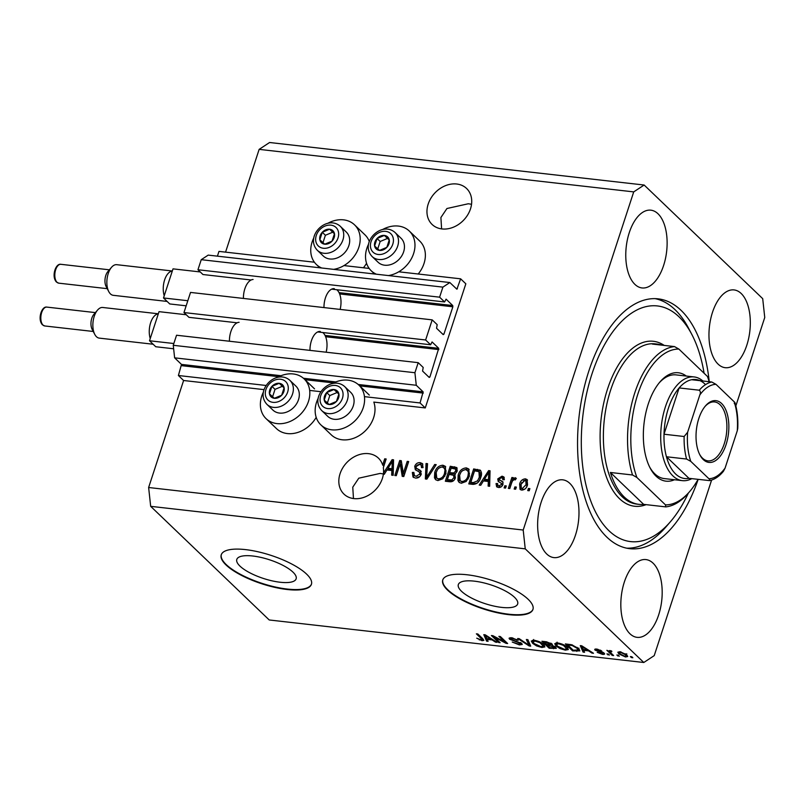 <?xml version="1.0" encoding="UTF-8"?>
<svg xmlns="http://www.w3.org/2000/svg" width="805" height="805" viewBox="0 0 805 805"><rect width="100%" height="100%" fill="white"/><g stroke="black" fill="none" stroke-linecap="round" stroke-linejoin="round"><path stroke-width="1.21" d="M420.059 402.953L425.261 407.934L465.833 283.803L460.631 278.822L456.888 289.216L449.854 282.545L442.901 287.123L439.611 297.176L444.601 301.966L446.071 299.148L452.722 305.528L452.863 306.786L443.907 334.176L443.213 334.639L436.552 328.259L437.185 324.646L432.194 319.867L425.624 339.982L430.615 344.761L432.074 341.954L438.735 348.334L429.91 376.982L429.216 377.444L422.565 371.065L423.199 367.452L418.208 362.663L414.917 372.725L416.276 385.273L423.138 391.854L420.059 402.953L364.454 396.644M418.208 362.663L176.547 335.232L173.256 345.295L174.625 357.843L181.487 364.413L178.408 375.512L266.163 385.484M309.684 390.425L320.933 391.703M178.408 375.512L183.6 380.503L264.09 389.64M318.227 398.203A27.511 21.856 -46.2 0 0 316.526 402.339A27.511 21.856 -46.2 0 0 320.843 424.859L331.247 434.821A27.511 21.856 -46.2 0 0 354.683 437.89A27.511 21.856 -46.2 0 0 373.641 417.614A27.511 21.856 -46.2 0 0 373.812 402.098L425.261 407.934M174.625 357.843L416.276 385.273M173.256 345.295L414.917 372.725M425.624 339.982L183.963 312.551L188.954 317.331L237.133 322.805M317.683 331.942L430.615 344.761M183.963 312.551L190.533 292.426L432.194 319.867M449.854 282.545L208.203 255.115L201.24 259.683L197.95 269.745L202.941 274.525L251.12 279.999M331.67 289.146L444.601 301.966M197.95 269.745L439.611 297.176M201.24 259.683L442.901 287.123M217.42 256.161L218.98 251.391L314.403 262.219M343.976 265.58L369.183 268.437M398.757 271.798L460.631 278.822M239.971 566.116A31.214 9.821 -161.9 0 0 272.02 580.838A31.214 9.821 -161.9 0 0 296.139 578.825A31.214 9.821 -161.9 0 0 292.98 572.134A31.214 9.821 -161.9 0 0 260.921 557.412A31.214 9.821 -161.9 0 0 236.801 559.425A31.214 9.821 -161.9 0 0 239.971 566.116M461.486 591.262A31.214 9.821 -161.9 0 0 493.546 605.984A31.214 9.821 -161.9 0 0 517.665 603.971A31.214 9.821 -161.9 0 0 514.496 597.28A31.214 9.821 -161.9 0 0 482.447 582.558A31.214 9.821 -161.9 0 0 458.327 584.571A31.214 9.821 -161.9 0 0 461.486 591.262M447.58 590.125A47.435 14.923 -161.9 0 0 496.283 612.504A47.435 14.923 -161.9 0 0 532.94 609.435A47.435 14.923 -161.9 0 0 528.13 599.272A47.435 14.923 -161.9 0 0 479.418 576.903A47.435 14.923 -161.9 0 0 442.76 579.962A47.435 14.923 -161.9 0 0 447.58 590.125M442.841 579.751A47.435 14.923 -161.9 0 0 447.721 589.703A47.435 14.923 -161.9 0 0 496.091 612.001A47.435 14.923 -161.9 0 0 533.011 609.224M226.054 564.979A47.435 14.923 -161.9 0 0 274.767 587.358A47.435 14.923 -161.9 0 0 311.424 584.289A47.435 14.923 -161.9 0 0 306.614 574.126A47.435 14.923 -161.9 0 0 257.902 551.747A47.435 14.923 -161.9 0 0 221.244 554.816A47.435 14.923 -161.9 0 0 226.054 564.979M221.315 554.605A47.435 14.923 -161.9 0 0 226.195 564.557A47.435 14.923 -161.9 0 0 274.565 586.845A47.435 14.923 -161.9 0 0 311.495 584.078M471.539 204.259L468.279 203.766L446.936 208.515L440.899 217.521L441.603 228.892M456.687 184.003A24.905 19.783 -46.2 0 0 430.947 198.121A24.905 19.783 -46.2 0 0 432.104 224.454A24.905 19.783 -46.2 0 0 441.995 228.942A24.905 19.783 -46.2 0 0 467.735 214.824A24.905 19.783 -46.2 0 0 466.578 188.491A24.905 19.783 -46.2 0 0 456.687 184.003M384.377 474.115L380.141 473.421L358.789 478.18L352.761 487.186L353.465 498.547M368.549 453.658A24.905 19.783 -46.2 0 0 342.809 467.775A24.905 19.783 -46.2 0 0 343.966 494.109A24.905 19.783 -46.2 0 0 353.858 498.597A24.905 19.783 -46.2 0 0 383.361 474.205L384.267 474.306L386.953 469.969L391.884 470.533L391.653 475.141L393.172 475.322L393.565 459.826L392.136 459.665L383.502 472.958A24.905 19.783 -46.2 0 0 383.321 467.705L386.169 458.991L384.71 458.82L382.677 465.028A24.905 19.783 -46.2 0 0 378.441 458.146A24.905 19.783 -46.2 0 0 368.549 453.658M629.963 633.777A39.133 20.336 96.5 0 0 637.087 637.349A39.133 20.336 96.5 0 0 660.523 608.006A39.133 20.336 96.5 0 0 653.046 563.148A39.133 20.336 96.5 0 0 645.912 559.576A39.133 20.336 96.5 0 0 622.486 588.928A39.133 20.336 96.5 0 0 629.963 633.777M718.1 364.122A39.133 20.336 96.5 0 0 725.225 367.694A39.133 20.336 96.5 0 0 748.66 338.342A39.133 20.336 96.5 0 0 741.184 293.493A39.133 20.336 96.5 0 0 734.049 289.921A39.133 20.336 96.5 0 0 710.624 319.263A39.133 20.336 96.5 0 0 718.1 364.122M634.904 284.366A39.133 20.336 96.5 0 0 642.028 287.949A39.133 20.336 96.5 0 0 665.463 258.596A39.133 20.336 96.5 0 0 657.987 213.748A39.133 20.336 96.5 0 0 650.863 210.175A39.133 20.336 96.5 0 0 627.427 239.518A39.133 20.336 96.5 0 0 634.904 284.366M546.766 554.031A39.133 20.336 96.5 0 0 553.89 557.603A39.133 20.336 96.5 0 0 577.326 528.261A39.133 20.336 96.5 0 0 569.849 483.403A39.133 20.336 96.5 0 0 562.725 479.83A39.133 20.336 96.5 0 0 539.29 509.173A39.133 20.336 96.5 0 0 546.766 554.031M363.417 267.783A27.511 21.856 -46.2 0 0 366.557 263.265M313.809 237.888A27.511 21.856 -46.2 0 0 312.109 242.033A27.511 21.856 -46.2 0 0 316.435 264.543A27.511 21.856 -46.2 0 0 321.618 267.985M333.652 269.353A27.511 21.856 -46.2 0 0 358.829 247.336A27.511 21.856 -46.2 0 0 354.512 224.816A27.511 21.856 -46.2 0 0 327.766 223.327M382.546 229.546A27.511 21.856 133.8 0 1 409.292 231.035L419.687 241.007A27.511 21.856 133.8 0 1 424.004 263.527A27.511 21.856 133.8 0 1 418.198 274.002M376.388 274.203A27.511 21.856 133.8 0 1 371.206 270.762A27.511 21.856 133.8 0 1 366.889 248.252A27.511 21.856 133.8 0 1 368.589 244.106M409.292 231.035A27.511 21.856 133.8 0 1 413.609 253.555A27.511 21.856 133.8 0 1 388.433 275.572M316.194 417.362A27.511 21.856 133.8 0 1 276.467 428.602L266.073 418.64A27.511 21.856 133.8 0 1 261.746 396.12A27.511 21.856 133.8 0 1 263.446 391.985M277.403 377.424A27.511 21.856 133.8 0 1 304.149 378.914A27.511 21.856 133.8 0 1 308.466 401.423A27.511 21.856 133.8 0 1 289.508 421.699A27.511 21.856 133.8 0 1 266.073 418.64M320.843 424.859A27.511 21.856 -46.2 0 0 344.288 427.918A27.511 21.856 -46.2 0 0 363.246 407.642A27.511 21.856 -46.2 0 0 358.919 385.132A27.511 21.856 -46.2 0 0 332.183 383.643M709.245 381.711A125.711 65.316 96.5 0 0 681.05 310.338A125.711 65.316 96.5 0 0 658.158 298.846A125.711 65.316 96.5 0 0 582.89 393.122A125.711 65.316 96.5 0 0 606.9 537.187A125.711 65.316 96.5 0 0 629.792 548.678A125.711 65.316 96.5 0 0 698.156 479.367M183.6 380.503L148.633 487.508L150.676 506.335L269.222 619.971L643.789 662.495L654.224 655.632L711.61 480.062M735.851 405.921L764.75 317.492L762.707 298.665L644.151 185.029L633.716 191.892L523.2 530.032L525.242 548.849L643.789 662.495M400.186 463.75L396.281 475.675L394.822 475.503L399.713 460.52L401.272 460.702L403.325 473.32L407.219 461.376L408.688 461.547L403.788 476.52L402.228 476.349L400.186 463.75L401.222 464.747L403.124 476.449M416.145 468.057L420.26 470.362L421.267 474.185C420.079 476.983 418.127 478.271 415.4 478.039L413.015 477.043L412.341 472.454L413.871 472.424L414.404 475.574L416.094 476.308L419.787 474.065L419.415 472.042L415.3 469.687L414.736 466.286C415.803 463.67 417.614 462.462 420.17 462.644L422.414 463.589L423.038 467.614L421.508 467.635L421.126 464.998L419.647 464.405L416.185 466.487L416.145 468.057L421.297 471.358M436.209 464.666L426.871 479.146L425.362 478.975L426.036 463.509L427.546 463.68L426.61 477.295L434.68 464.495L436.209 464.666M437.87 480.595L435.555 479.589L434.479 477.778L434.73 472.475C436.018 467.997 438.745 465.582 442.901 465.23L445.266 466.296L445.96 473.561L442.77 478.774L437.87 480.595M461.305 483.252L458.991 482.245L457.914 480.434L458.166 475.131C459.454 470.663 462.181 468.238 466.337 467.886L468.701 468.953L469.396 476.218L466.196 481.44L461.305 483.252M483.433 480.927L480.746 485.264L479.217 485.083L488.615 470.613L490.044 470.784L489.651 486.27L488.132 486.099L488.363 481.481L483.433 480.927M529.891 488.625L529.197 490.758L527.728 490.597L528.432 488.454L529.891 488.625M644.151 185.029L269.584 142.505L259.15 149.368L633.716 191.892M259.15 149.368L225.561 252.136M148.633 487.508L523.2 530.032M369.304 241.54A27.511 21.856 -46.2 0 0 364.917 234.788L354.512 224.816M527.537 484.801C526.661 488.072 524.729 489.843 521.721 490.114L520.04 489.37L519.628 484.026C520.513 480.816 522.435 479.086 525.403 478.834L527.074 479.559L527.537 484.801M516.347 487.085L515.653 489.219L514.184 489.058L514.888 486.914L516.347 487.085M511.638 482.909L509.786 488.555L508.327 488.394L511.889 477.496L513.349 477.667L512.785 479.398L515.15 477.667L516.337 478.401L515.281 479.901L514.355 479.589L512.624 480.716L511.638 482.909M506.285 485.938L505.58 488.082L504.111 487.911L504.816 485.777L506.285 485.938M502.471 485.496L501.445 483.423L498.215 481.45L497.752 478.915L502.018 476.178L503.839 476.942L504.343 479.669L502.813 479.7L502.531 478.12L501.565 477.737L499.291 478.864L499.462 479.82L502.743 481.702L503.004 484.348C502.109 486.582 500.569 487.629 498.396 487.468L496.645 486.753L496.041 483.564L497.571 483.543L497.913 485.475L498.999 485.918L501.455 484.449L501.354 483.312L502.229 484.177M470.1 484.057L474.719 469.919L480.847 470.905L479.8 469.909C481.722 471.75 482.054 474.246 480.776 477.415C479.579 481.873 476.973 484.197 472.938 484.379L468.782 483.906L473.682 468.923L480.414 470.341M455.258 474.497L454.654 473.924L455.389 477.818C454.322 480.716 452.42 482.024 449.693 481.732L445.346 481.239L450.247 466.266L456.707 467.544L457.25 470.965L455.006 474.205M494.33 637.117L500.126 642.672L498.667 642.501L491.382 635.527L492.942 635.698L504.695 641.937L498.889 636.373L500.358 636.544L507.633 643.517L506.063 643.346L494.33 637.117L494.522 636.544M521.721 643.406L522.244 644.473L519.406 644.936L512.232 642.048L518.672 644.141L520.282 643.265L509.575 639.2L509.062 638.194L511.678 637.751L518.179 640.327L512.574 638.566L511.064 639.381L521.721 643.406M520.936 642.803L520.583 643.869L520.513 642.541M511.135 637.701L511.064 639.381M527.879 639.663L530.716 646.143L529.197 645.972L517.706 638.516L519.215 638.687L529.026 645.228L526.349 639.492L527.879 639.663M541.876 647.492L536.573 645.922L532.648 643.366L531.3 641.052L534.409 640.327C538.615 641.122 541.715 642.531 543.727 644.553L544.904 646.898L541.876 647.492L542.127 646.717M565.311 650.148L560.008 648.578L556.084 646.023L554.736 643.708L557.845 642.994C562.041 643.789 565.15 645.197 567.163 647.21L568.34 649.555L565.311 650.148L565.563 649.373M583.645 650.309L584.591 652.261L583.062 652.08L580.284 645.62L581.713 645.781L593.496 653.268L591.977 653.096L588.566 650.873L583.645 650.309L583.867 649.615M631.814 656.739L632.861 657.735L631.392 657.574L630.355 656.578L631.814 656.739M150.676 506.335L525.242 548.849M626.682 654.757L627.749 656.508L625.535 656.991L618.864 653.912L617.848 652.211L620.051 651.728L626.682 654.757M618.27 655.2L619.307 656.196L616.801 655.039L618.27 655.2M610.894 652.925L613.631 655.552L612.172 655.391L606.879 650.309L609.184 651.295L609.979 650.591L611.639 651.014L611.85 651.678L610.069 651.919L610.894 652.925M609.405 650.611L609.184 651.295L609.979 650.591M610.985 650.802L610.069 651.919M608.389 654.083L609.425 655.079L606.92 653.912L608.389 654.083M604.153 653.117C605.088 654.153 604.505 654.566 602.392 654.354L597.199 652.332L601.738 653.65L602.814 653.076L601.999 652.573L595.106 650.178C594.311 649.243 594.895 648.88 596.847 649.092L601.707 650.923L597.662 649.826L596.465 650.239L604.153 653.117L604.605 653.992M603.327 652.493L603.015 653.459L603.056 652.332M595.479 649.051L595.106 650.178L594.724 649.414M596.626 649.072L596.465 650.239M578.463 648.458L579.862 650.883L572.627 650.903L565.352 643.919L571.701 644.755L578.463 648.458M555.661 647.17L556.295 648.377L549.191 648.236L541.916 641.263L546.283 641.756L551.978 643.95L551.938 645.238L555.661 647.17M552.441 644.865L551.938 645.238L552.26 644.252M487.166 639.361L488.112 641.303L486.582 641.132L483.805 634.662L485.234 634.823L497.017 642.32L495.498 642.138L492.086 639.915L487.166 639.361L487.387 638.667M482.024 640.689L476.721 638.174L481.239 639.884L482.155 639.522L476.369 633.817L477.838 633.988L482.779 638.727L483.865 640.367L482.024 640.689L482.698 638.647M481.239 639.884L482.507 638.456M631.673 656.719L631.392 657.574M625.797 656.196L625.535 656.991M619.79 651.98L618.864 653.912M620.776 652.452L619.528 652.775L620.323 654.073L624.821 656.266L626.069 655.924L625.264 654.636L620.776 652.452L620.967 651.879M625.535 653.811L625.264 654.636M618.119 655.19L617.848 656.035M612.474 654.445L612.172 655.391M608.238 654.063L607.956 654.908M602.623 653.67L602.392 654.354M602.21 651.949L601.999 652.573M600.56 650.168L600.329 650.853M597.843 649.253L597.662 649.826M583.605 649.595L583.062 652.08M592.188 652.442L591.977 653.096M588.767 650.259L588.566 650.873M582.478 647.673L583.273 649.555L587.237 649.997L581.753 646.425L582.478 647.673M581.924 645.912L581.753 646.425M587.429 649.414L587.237 649.997M577.024 650.631L576.783 651.376M572.939 649.957L572.627 650.903M579.278 649.323L578.523 649.313M567.666 644.906L573.24 650.249L578.211 649.917L576.994 648.277L572.275 645.55L567.666 644.906L567.887 644.211M570.363 644.503L570.141 645.187M572.466 644.966L572.275 645.55M577.265 647.431L576.994 648.277M578.634 648.619L578.916 648.085M560.189 648.015L560.008 648.578M556.466 644.855L556.084 646.023M556.597 643.698L555.943 642.974M567.917 648.025L566.972 648.075M558.71 643.809L556.396 644.312L557.563 646.204L564.446 649.333L566.74 648.8L563.419 645.379L558.71 643.809L558.922 643.155M563.611 644.775L563.419 645.379M565.945 646.194L565.673 647.019M549.503 647.301L549.191 648.236M544.23 642.239L546.404 644.332L550.358 644.714L550.64 643.899L544.23 642.239L544.452 641.555M550.882 643.155L550.358 644.714M547.259 645.147L549.805 647.592L554.041 647.995L554.202 647.009L547.259 645.147L547.481 644.453M554.444 646.264L554.041 647.995M536.764 645.358L536.573 645.922M533.031 642.199L532.648 643.366M533.162 641.042L532.508 640.317M544.482 645.369L543.536 645.419M535.275 641.142L532.96 641.645L534.128 643.547L541.01 646.667L543.305 646.143L539.984 642.712L535.275 641.142L535.486 640.498M540.185 642.118L539.984 642.712M542.52 643.527L542.248 644.362M529.811 644.091L529.197 645.972M529.579 643.547L529.026 645.228M519.648 644.191L519.406 644.936M510.068 637.701L509.575 639.2M517.062 639.492L516.81 640.247M512.785 637.912L512.574 638.566M498.969 641.565L498.667 642.501M505.007 641.001L504.695 641.937M506.395 642.34L506.063 643.346M487.126 638.637L486.582 641.132M495.709 641.484L495.498 642.138M492.288 639.311L492.086 639.915M485.999 636.715L486.794 638.596L490.758 639.049L485.274 635.477L485.999 636.715M485.445 634.964L485.274 635.477M490.949 638.456L490.758 639.049M479.518 639.321L479.307 639.955M482.587 638.536L482.175 639.683M529.046 490.748L529.469 489.45L528.432 488.454M520.634 489.802L520.664 485.023L519.628 484.026M520.664 485.023L521.811 482.497M523.29 480.827L526.45 479.83L525.403 478.834M526.45 479.83L527.537 480.142M526.379 487.397L527.074 485.747L526.873 481.813L524.86 480.384L521.097 484.187L521.288 488.132L522.264 488.565L526.037 484.751L525.836 480.816M521.288 488.132L523.3 489.561L524.951 489.058M527.074 485.747L526.037 484.751M523.3 489.561L522.264 488.565M515.502 489.209L515.925 487.911L514.888 486.914M509.646 488.544L512.926 478.492L511.889 477.496M513.318 479.921L512.785 479.398M514.465 479.609L516.156 478.663M516.166 478.643L515.15 477.667M505.429 488.061L505.852 486.773L504.816 485.777M497.249 487.166L497.088 484.56L496.041 483.564M497.913 485.475L500.036 486.914L498.999 485.918M500.036 486.914L501.253 486.784M502.491 485.445L501.455 484.449M498.859 481.913L498.798 479.911L497.752 478.915M498.798 479.911L499.291 478.864M500.257 477.858L503.055 477.174L502.018 476.178M503.055 477.174L504.252 477.506M503.88 479.679L502.531 478.12M503.075 482.215L499.462 479.82M483.594 480.947L484.63 479.357M489.078 472.505L489.661 471.609L488.615 470.613M489.219 486.22L489.4 482.477L488.363 481.481M484.489 479.227L485.526 480.223L489.49 480.676L489.863 473.26L488.826 472.253L484.489 479.227L488.454 479.679L488.826 472.253M489.49 480.676L488.454 479.679M474.719 469.919L473.682 468.923M479.257 480.786L480.364 478.22L480.213 472.837L478.945 471.639L474.568 470.834L470.824 482.316L473.33 482.608L477.566 480.816L479.317 477.224L478.945 471.639M470.824 482.316L471.861 483.312L474.376 483.604L477.486 482.98M480.364 478.22L479.317 477.224M478.573 481.782L477.566 480.816M474.376 483.604L473.33 482.608M459.554 482.688L457.914 480.434M458.961 481.43L459.212 476.127L458.166 475.131M459.212 476.127L460.601 472.998M462.543 470.623L467.373 468.882L466.337 467.886M467.373 468.882L469.164 469.496M468.148 479.025L469.476 473.551L468.52 471.418L465.773 469.637C462.583 469.949 460.53 471.841 459.625 475.322L460.178 480.756L461.869 481.501C464.988 481.209 467.011 479.377 467.947 476.007L468.44 472.555L467.484 470.412M460.178 480.756L462.905 482.497L466.216 481.43M469.476 473.551L468.44 472.555M468.983 477.003L467.947 476.007M462.905 482.497L461.869 481.501M446.664 481.39L451.283 467.262L450.247 466.266M451.283 467.262L457.149 468.128M454.624 479.458L454.664 476.308L453.628 475.312L449.099 474.407L447.389 479.659L451.776 479.961L453.919 477.667L453.628 475.312M447.389 479.659L448.425 480.655L451.333 480.988L453.889 480.394M456.727 472.092L456.526 470.019L455.489 469.023L451.142 468.178L449.673 472.656L453.748 472.968L455.711 471.046L455.489 469.023M449.673 472.656L450.72 473.652L454.785 473.964M456.747 472.042L455.711 471.046M454.714 473.893L453.748 472.968M454.966 478.663L453.919 477.667M452.813 480.957L451.776 479.961M451.333 480.988L450.297 479.991M436.119 480.022L434.479 477.778M435.525 478.774L435.777 473.471L434.73 472.475M435.777 473.471L437.165 470.331M439.107 467.957L443.947 466.226L442.901 465.23M443.947 466.226L445.728 466.83M444.712 476.359L446.05 470.885L445.085 468.752L442.348 466.981C439.148 467.282 437.095 469.184 436.189 472.666L436.743 478.09L438.433 478.844C441.553 478.542 443.575 476.711 444.511 473.35L445.004 469.889L444.048 467.755M436.743 478.09L439.47 479.84L442.78 478.764M446.05 470.885L445.004 469.889M445.547 474.346L444.511 473.35M439.47 479.84L438.433 478.844M426.439 479.096L427.073 464.505L426.036 463.509M427.505 478.16L426.61 477.295M435.696 465.461L434.68 464.495M413.599 477.486L413.378 473.451L412.341 472.454M414.404 475.574L416.094 476.308M417.141 477.305L419.586 476.751M420.653 475.483L419.787 474.065M420.824 475.061L420.452 473.038L419.415 472.042M415.933 470.18L415.772 467.282L414.736 466.286M415.772 467.282L416.547 465.733M416.91 465.27L421.206 463.64L420.17 462.644M421.206 463.64L422.856 464.143M422.706 467.614L421.126 464.998M396.141 475.654L400.759 461.527L399.713 460.52M400.759 461.527L401.423 461.597M407.219 461.376L408.266 462.372L404.362 474.316L403.325 473.32M384.498 473.924L383.502 472.958M387.114 469.989L388.141 468.409M392.599 461.547L393.182 460.661L392.136 459.665M392.739 475.272L392.921 471.529L391.884 470.533M388.01 468.279L389.046 469.275L393.011 469.718L393.383 462.301L392.347 461.305L388.01 468.279L391.975 468.721L392.347 461.305M393.011 469.718L391.975 468.721M383.794 466.256A24.905 19.783 -46.2 0 0 383.713 466.025L382.677 465.028M383.713 466.025L385.746 459.816L384.71 458.82M282.434 384.71A8.302 6.591 -46.2 0 0 279.234 383.311A8.302 6.591 -46.2 0 0 271.909 386.36A8.302 6.591 -46.2 0 0 269.464 393.856A8.302 6.591 -46.2 0 0 274.344 398.294A8.302 6.591 -46.2 0 0 281.67 395.235A8.302 6.591 -46.2 0 0 284.115 387.748A8.302 6.591 -46.2 0 0 282.434 384.71M281.82 385.665L279.234 383.311L271.909 386.36L269.464 393.856L274.344 398.294L281.67 395.235L284.115 387.748L281.82 385.665M272.714 409.886A16.603 13.192 -46.2 0 0 272.915 410.087A16.603 13.192 -46.2 0 0 273.116 410.268A16.603 13.192 -46.2 0 0 294.046 407.099A16.603 13.192 -46.2 0 0 295.888 386.108A16.603 13.192 -46.2 0 0 295.687 385.927M284.084 387.869L282.354 386.299L275.028 389.348L272.613 396.724M275.028 389.348L271.909 386.36M282.354 386.299L279.234 383.311M332.797 230.622A8.302 6.591 -46.2 0 0 329.597 229.214A8.302 6.591 -46.2 0 0 322.272 232.273A8.302 6.591 -46.2 0 0 319.827 239.759A8.302 6.591 -46.2 0 0 324.707 244.197A8.302 6.591 -46.2 0 0 332.032 241.148A8.302 6.591 -46.2 0 0 334.478 233.661A8.302 6.591 -46.2 0 0 332.797 230.622M332.183 231.568L329.597 229.214L322.272 232.273L319.827 239.759L324.707 244.197L332.032 241.148L334.478 233.661L332.183 231.568M323.077 255.799A16.603 13.192 -46.2 0 0 323.278 255.99A16.603 13.192 -46.2 0 0 323.479 256.181A16.603 13.192 -46.2 0 0 344.409 253.012A16.603 13.192 -46.2 0 0 346.261 232.021A16.603 13.192 -46.2 0 0 346.059 231.83M334.447 233.782L332.727 232.212L325.391 235.261L322.986 242.637M325.391 235.261L322.272 232.273M332.727 232.212L329.597 229.214M387.577 236.841A8.302 6.591 -46.2 0 0 384.377 235.432A8.302 6.591 -46.2 0 0 377.052 238.491A8.302 6.591 -46.2 0 0 374.597 245.978A8.302 6.591 -46.2 0 0 379.477 250.415A8.302 6.591 -46.2 0 0 386.813 247.366A8.302 6.591 -46.2 0 0 389.258 239.88A8.302 6.591 -46.2 0 0 387.577 236.841M386.953 237.787L384.377 235.432L377.052 238.491L374.597 245.978L379.477 250.415L386.813 247.366L389.258 239.88L386.953 237.787M377.857 262.017A16.603 13.192 -46.2 0 0 378.048 262.209A16.603 13.192 -46.2 0 0 378.249 262.4A16.603 13.192 -46.2 0 0 399.179 259.23A16.603 13.192 -46.2 0 0 401.031 238.24A16.603 13.192 -46.2 0 0 400.83 238.049M389.228 240.001L387.497 238.431L380.171 241.48L377.756 248.856M380.171 241.48L377.052 238.491M387.497 238.431L384.377 235.432M337.204 390.928A8.302 6.591 -46.2 0 0 334.015 389.529A8.302 6.591 -46.2 0 0 326.689 392.578A8.302 6.591 -46.2 0 0 324.234 400.065A8.302 6.591 -46.2 0 0 329.114 404.513A8.302 6.591 -46.2 0 0 336.44 401.454A8.302 6.591 -46.2 0 0 338.895 393.967A8.302 6.591 -46.2 0 0 337.204 390.928M336.591 391.884L334.015 389.529L326.689 392.578L324.234 400.065L329.114 404.513L336.44 401.454L338.895 393.967L336.591 391.884M327.494 416.105A16.603 13.192 -46.2 0 0 327.685 416.306A16.603 13.192 -46.2 0 0 327.887 416.487A16.603 13.192 -46.2 0 0 348.817 413.317A16.603 13.192 -46.2 0 0 350.668 392.327A16.603 13.192 -46.2 0 0 350.467 392.146M338.865 394.088L337.134 392.518L329.809 395.567L327.394 402.943M329.809 395.567L326.689 392.578M337.134 392.518L334.015 389.529M674.489 479.74A54.559 28.346 -83.5 0 1 656.075 476.188A54.559 28.346 -83.5 0 1 650.158 468.057A54.559 28.346 -83.5 0 1 659.929 381.983A54.559 28.346 -83.5 0 1 686.263 376.046M649.635 467.021A52.184 27.108 96.5 0 0 654.767 473.813A52.184 27.108 96.5 0 0 664.266 478.583L682.388 480.645A52.184 27.108 -83.5 0 1 672.889 475.876A52.184 27.108 -83.5 0 1 662.918 416.074A52.184 27.108 -83.5 0 1 694.162 376.941A52.184 27.108 -83.5 0 1 702.886 380.996M704.093 373.248A118.597 61.613 96.5 0 0 691.817 334.427A118.597 61.613 96.5 0 0 678.947 316.757A118.597 61.613 96.5 0 0 591.977 373.923A118.597 61.613 96.5 0 0 609.003 530.767A118.597 61.613 96.5 0 0 670.575 521.549A118.597 61.613 96.5 0 0 688.335 493.113M655.119 298.645A125.711 65.316 -83.5 0 1 675.003 309.643A125.711 65.316 -83.5 0 1 688.647 328.38L691.817 334.427M661.73 345.134A80.651 41.9 96.5 0 0 657.101 344.087A80.651 41.9 96.5 0 0 652.352 344.067L674.499 346.583L678.857 349.058A78.276 40.663 96.5 0 0 637.852 394.068A78.276 40.663 96.5 0 0 636.886 477.466L665.473 504.876A78.276 40.663 96.5 0 0 689.724 491.503A78.276 40.663 96.5 0 0 698.076 479.357M674.499 346.583A80.651 41.9 -83.5 0 0 634.793 392.84A80.651 41.9 -83.5 0 0 632.529 474.99L610.381 472.475A80.651 41.9 96.5 0 0 624.217 496.987A80.651 41.9 96.5 0 0 638.908 504.353A80.651 41.9 96.5 0 0 643.658 504.373L665.805 506.888A80.651 41.9 -83.5 0 0 688.245 493.224L689.724 491.503M709.165 381.701A78.276 40.663 96.5 0 0 707.444 376.458L678.857 349.058M632.529 474.99L636.886 477.466M665.473 504.876L665.805 506.888M670.575 521.549L666.127 526.722A125.711 65.316 -83.5 0 1 626.783 548.195M694.162 376.941L676.039 374.889A52.184 27.108 96.5 0 0 659.184 382.878M610.381 472.475L643.658 504.373M721.602 403.496A31.073 16.14 -83.5 0 1 726.07 444.591A31.073 16.14 -83.5 0 1 703.278 459.575A31.073 16.14 -83.5 0 1 699.907 454.936A31.073 16.14 -83.5 0 1 705.472 405.911A31.073 16.14 -83.5 0 1 721.602 403.496M699.595 454.322A29.654 15.406 96.5 0 0 702.493 458.146A29.654 15.406 96.5 0 0 707.887 460.863A29.654 15.406 96.5 0 0 725.637 438.624A29.654 15.406 96.5 0 0 719.982 404.643A29.654 15.406 96.5 0 0 714.578 401.937A29.654 15.406 96.5 0 0 705.029 406.455M704.979 384.076A49.809 25.881 96.5 0 0 691.636 379.719A49.809 25.881 96.5 0 0 679.138 387.93A49.809 25.881 96.5 0 0 664.004 434.227A49.809 25.881 96.5 0 0 666.449 456.757A49.809 25.881 96.5 0 0 675.596 473.964A49.809 25.881 96.5 0 0 688.949 478.321L709.537 480.605C714.588 479.549 719.227 476.439 723.443 471.277L725.063 468.138L737.259 430.816A47.435 24.643 96.5 0 0 734.1 401.705L715.967 384.317A47.435 24.643 96.5 0 0 699.827 394.933L687.621 432.245A47.435 24.643 96.5 0 0 690.781 461.366L708.913 478.744A47.435 24.643 96.5 0 0 725.063 468.138M690.781 461.366L686.585 459.041L666.449 456.757L688.949 478.321M691.797 478.653A52.184 27.108 -83.5 0 1 682.388 480.645M699.827 394.933C700.702 392.89 700.521 391.311 699.273 390.214L679.138 387.93L664.004 434.227L684.139 436.511L687.621 432.245M734.1 401.705C735.317 402.691 735.368 403.315 734.271 403.567M691.636 379.719L711.771 382.003L715.967 384.317M709.084 480.615C710.191 480.364 710.131 479.74 708.913 478.744M735.056 402.983C737.289 410.62 738.185 419.083 737.762 428.351L737.259 430.816M94.789 334.417L92.142 329.376A9.489 4.931 -83.5 0 1 93.843 314.403L97.546 310.086A15.416 8.01 96.5 0 0 94.789 334.417A15.416 8.01 96.5 0 0 96.459 336.711A15.416 8.01 96.5 0 0 99.267 338.12L153.141 344.238M158.333 313.789L102.748 307.48A15.416 8.01 96.5 0 0 97.546 310.086M173.639 348.776L155.757 346.744L149.519 340.767L150.243 338.553A15.416 8.01 -83.5 0 1 150.636 322.725A15.416 8.01 -83.5 0 1 158.303 313.87L159.028 311.656L186.267 314.755M309.975 350.376A16.13 8.382 -83.5 0 1 320.32 331.469M322.775 332.525A16.13 8.382 -83.5 0 1 323.258 332.938A16.13 8.382 -83.5 0 1 326.156 352.218M229.425 341.24A16.13 8.382 -83.5 0 1 239.095 322.302M149.519 340.767L173.84 343.524M150.243 338.553L158.303 313.87M108.776 291.611L106.139 286.57A9.489 4.931 -83.5 0 1 107.84 271.607L111.543 267.29A15.416 8.01 96.5 0 0 108.776 291.611A15.416 8.01 96.5 0 0 110.446 293.906A15.416 8.01 96.5 0 0 113.264 295.314L167.128 301.432M172.32 270.993L116.735 264.684A15.416 8.01 96.5 0 0 111.543 267.29M186.166 305.809L169.744 303.948L163.506 297.961L164.23 295.747A15.416 8.01 -83.5 0 1 164.623 279.919A15.416 8.01 -83.5 0 1 172.3 271.074L173.025 268.86L200.254 271.949M323.972 307.58A16.13 8.382 -83.5 0 1 334.306 288.663M336.772 289.72A16.13 8.382 -83.5 0 1 337.245 290.132A16.13 8.382 -83.5 0 1 340.143 309.412M243.412 298.434A16.13 8.382 -83.5 0 1 253.082 279.496M163.506 297.961L187.827 300.728M164.23 295.747L172.3 271.074M181.618 365.671L278.782 376.7M304.944 379.668L333.562 382.918M359.714 385.887L423.279 393.112M181.487 364.413L281.026 375.714M303.435 378.259L335.796 381.932M358.205 384.478L423.138 391.854M428.582 376.831L429.91 376.982M325.633 336.732L438.866 349.591M325.049 335.423L438.735 348.334M442.579 334.025L443.907 334.176M339.63 293.936L452.863 306.786M339.036 292.628L452.722 305.528M456.083 288.512L457.411 288.663M600.54 651.476L600.329 652.141M584.239 647.381L584.058 647.955M553.77 648.005L553.528 648.729M546.847 641.827L546.625 642.511M550.197 644.725L549.956 645.449M529.076 642.42L528.503 644.201M515.562 640.981L515.381 641.545M487.76 636.433L487.578 636.996M481.682 637.671L481.37 638.617M501.938 481.621L500.891 480.625M489.661 476.429L488.615 475.433M478.693 470.372L477.657 469.375M455.66 467.755L454.614 466.759M453.306 473.944L452.259 472.948M428.954 475.916L427.998 475.01M419.103 470.311L418.067 469.315M393.172 465.471L392.136 464.475M285.493 381.409A12.81 10.173 -46.2 0 0 269.262 383.955A12.81 10.173 -46.2 0 0 268.085 400.186A12.81 10.173 -46.2 0 0 284.316 397.65A12.81 10.173 -46.2 0 0 285.493 381.409M267.159 404.573A16.603 13.192 133.8 0 1 266.968 404.382C254.169 390.697 276.024 368.539 289.72 380.191L289.941 380.413A16.603 13.192 133.8 0 1 288.099 401.393A16.603 13.192 133.8 0 1 267.159 404.573M289.74 380.222A16.603 13.192 133.8 0 1 289.941 380.413L295.888 386.108M335.866 227.322A12.81 10.173 -46.2 0 0 319.625 229.858A12.81 10.173 -46.2 0 0 318.448 246.099A12.81 10.173 -46.2 0 0 334.679 243.553A12.81 10.173 -46.2 0 0 335.866 227.322M317.532 250.476A16.603 13.192 133.8 0 1 317.331 250.295C304.531 236.61 326.397 214.452 340.082 226.104L340.304 226.316A16.603 13.192 133.8 0 1 338.462 247.306A16.603 13.192 133.8 0 1 317.532 250.476M340.102 226.135A16.603 13.192 133.8 0 1 340.304 226.316L346.261 232.021M390.636 233.541A12.81 10.173 -46.2 0 0 374.395 236.076A12.81 10.173 -46.2 0 0 373.218 252.317A12.81 10.173 -46.2 0 0 389.459 249.771A12.81 10.173 -46.2 0 0 390.636 233.541M372.302 256.694A16.603 13.192 133.8 0 1 372.101 256.513C359.312 242.828 381.168 220.671 394.853 232.323L395.084 232.534A16.603 13.192 133.8 0 1 393.232 253.525A16.603 13.192 133.8 0 1 372.302 256.694M394.883 232.353A16.603 13.192 133.8 0 1 395.084 232.534L401.031 238.24M340.274 387.628A12.81 10.173 -46.2 0 0 324.033 390.173A12.81 10.173 -46.2 0 0 322.855 406.404A12.81 10.173 -46.2 0 0 339.096 403.869A12.81 10.173 -46.2 0 0 340.274 387.628M321.94 410.781A16.603 13.192 133.8 0 1 321.738 410.6C308.949 396.915 330.805 374.758 344.49 386.41L344.721 386.621A16.603 13.192 133.8 0 1 342.87 407.612A16.603 13.192 133.8 0 1 321.94 410.781M344.52 386.44A16.603 13.192 133.8 0 1 344.721 386.621L350.668 392.327M657.101 344.087L655.089 343.856A80.651 41.9 96.5 0 0 606.799 404.331A80.651 41.9 96.5 0 0 622.205 496.755A80.651 41.9 96.5 0 0 636.886 504.121L638.908 504.353M646.133 504.655A83.016 43.128 -83.5 0 1 619.488 498.667A83.016 43.128 -83.5 0 1 606.256 393.142A83.016 43.128 -83.5 0 1 664.216 345.415M686.585 459.041A49.809 25.881 -83.5 0 1 684.139 436.511M699.273 390.214A49.809 25.881 -83.5 0 1 711.771 382.003M44.758 325.965L42.464 324.838C37.261 319.474 41.598 305.93 46.901 307.108A9.489 4.931 96.5 0 0 41.216 314.222A9.489 4.931 96.5 0 0 43.027 325.099A9.489 4.931 96.5 0 0 44.758 325.965L93.239 331.469M58.745 283.159L56.461 282.042C51.248 276.668 55.585 263.124 60.888 264.312A9.489 4.931 96.5 0 0 55.213 271.426A9.489 4.931 96.5 0 0 57.024 282.293A9.489 4.931 96.5 0 0 58.745 283.159L107.236 288.663M319.806 267.783L316.435 264.543M369.324 395.094L358.919 385.132M619.528 652.775L619.87 651.708M626.069 655.924L626.763 653.791M610.019 651.658L610.351 650.641M556.396 644.312L557.09 642.169M566.74 648.8L567.434 646.667M550.972 644.483L551.314 643.426M554.605 647.733L554.967 646.596M532.96 641.645L533.665 639.512M543.305 646.143L543.999 644M314.544 388.875L304.149 378.914M374.587 274.002L371.206 270.762M272.915 410.087L266.968 404.382M323.278 255.99L317.331 250.295M378.048 262.209L372.101 256.513M327.685 416.306L321.738 410.6M46.901 307.108L95.382 312.612M60.888 264.312L109.369 269.816"/></g></svg>
